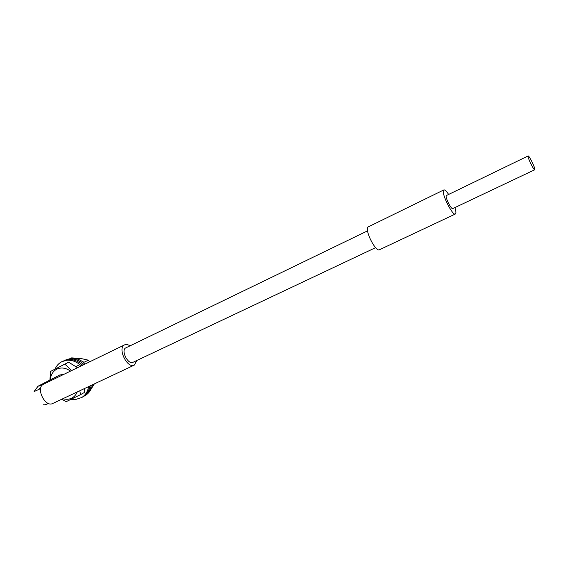<?xml version="1.0" encoding="UTF-8"?>
<svg xmlns="http://www.w3.org/2000/svg" width="563" height="563" viewBox="0 0 563 563"><rect width="100%" height="100%" fill="white"/><g stroke="black" fill="none" stroke-linecap="round" stroke-linejoin="round"><path stroke-width="0.84" d="M41.972 385.465L38.052 386.197L34.505 390.954M43.485 404.79L44.878 404.839L48.538 403.488M39.206 388.456L40.754 387.935M129.835 345.759C127.864 344.472 126.119 344.169 124.592 344.866L124.507 344.908C117.167 348.068 127.365 369.096 134.297 365.105L136.865 360.482M43.668 384.142L43.457 384.24C35.406 387.773 45.11 407.767 52.788 403.46L134.297 365.105M89.637 361.833L88.307 360.144L80.924 358.511L71.656 357.871L70.875 358.258M89.186 392.087L94.352 383.903M82.993 361.946L84.731 361.995L88.307 360.144M84 364.564C79.763 360.623 75.153 358.73 70.171 358.877L63.943 360.651M85.33 363.916C81.093 359.975 76.484 358.075 71.494 358.216L64.597 360.306M83.324 396.584L84.366 396C87.976 393.664 90.249 390.131 91.178 385.402M84.872 395.705L85.646 395.254C89.214 392.953 91.473 389.469 92.423 384.81M81.332 365.859C76.842 361.735 71.994 359.863 66.793 360.25L61.923 361.629C58.819 363.212 56.539 365.704 55.068 369.103M71.219 399.287L75.463 399.54L81.783 397.492C85.477 395.099 87.772 391.468 88.651 386.584M82.67 365.211C78.187 361.073 73.338 359.201 68.123 359.588L61.923 361.629M82.304 397.189L83.078 396.746C86.73 394.381 89.01 390.799 89.918 385.993M77.497 367.723L68.644 362.206L64.872 364.099L71.585 370.588M79.763 390.771L80.586 394.642L84.253 392.538L84.753 388.421M77.222 391.961C76.061 394.825 74.196 396.901 71.635 398.182C68.939 399.456 66.026 399.631 62.894 398.71M50.318 379.856C50.74 374.874 52.873 371.32 56.715 369.201C61.177 367.139 65.78 367.78 70.53 371.101M49.889 380.081L50.6 371.397L64.872 364.099M80.586 394.642L66.188 401.658L61.796 399.223M63.795 374.374L59.706 375.007L38.052 386.197M528.031 156.183C527.665 157.922 533.956 170.624 534.744 169.744L534.85 169.491C535.146 167.626 528.946 155.128 528.136 155.951L528.031 156.183M528.136 155.951L446.22 195.614C445.192 197.606 451.343 209.753 452.786 208.584L534.744 169.744M448.549 194.312C446.368 191.082 444.791 189.618 443.813 189.921L443.426 190.407C441.505 193.946 452.751 216.171 455.361 214.017L455.784 213.44C456.079 212.357 455.784 210.4 454.904 207.585M443.813 189.921L367.822 227.093C364.873 231.027 375.873 252.315 379.49 249.726L455.361 214.017M367.562 230.858L125.211 348.18C121.151 351.769 128.448 365 132.995 362.305L375.598 247.65M75.984 366.59L79.876 364.578M47.876 403.938L48.622 403.523M40.606 388.576L34.132 391.595M124.592 344.866L43.555 384.198M84.366 396L85.646 395.254M81.783 397.492L83.078 396.746"/></g></svg>
